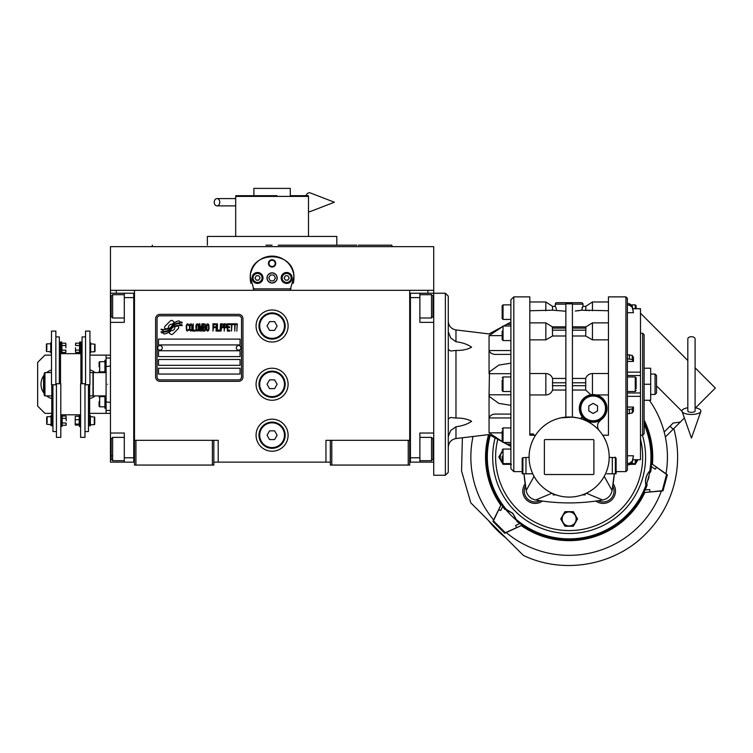 <?xml version="1.0" encoding="UTF-8"?>
<svg xmlns="http://www.w3.org/2000/svg" width="753" height="753" viewBox="0 0 753 753"><rect width="100%" height="100%" fill="white"/><g stroke="black" fill="none" stroke-linecap="round" stroke-linejoin="round"><path stroke-width="1.13" d="M330.332 462.144L213.843 462.144M409.698 440.307L409.698 465.062L330.332 465.062L330.332 440.307L409.698 440.307L409.698 290.319L433.719 290.319L433.719 293.237L419.882 293.237L419.882 322.359L433.719 322.359M325.964 462.144L325.964 440.307L330.332 440.307M288.107 384.246A16.02 16.02 0 0 0 272.087 368.226A16.02 16.02 0 0 0 256.067 384.246A16.02 16.02 0 0 0 272.087 400.257A16.02 16.02 0 0 0 288.107 384.246M288.107 435.206A16.02 16.02 0 0 0 272.087 419.186A16.02 16.02 0 0 0 256.067 435.206A16.02 16.02 0 0 0 272.087 451.226A16.02 16.02 0 0 0 288.107 435.206M288.107 326.002A16.02 16.02 0 0 0 272.087 309.982A16.02 16.02 0 0 0 256.067 326.002A16.02 16.02 0 0 0 272.087 342.013A16.02 16.02 0 0 0 288.107 326.002M134.486 314.735L134.486 440.307L134.486 290.319L427.892 290.319L427.892 293.237M212.384 465.062L212.384 440.307L134.486 440.307L134.486 465.062L213.843 465.062L213.843 440.307L218.21 440.307L218.21 462.144M331.791 465.062L331.791 440.307M134.486 460.695L133.752 460.695L133.752 293.237L110.456 293.237L110.456 290.319L134.486 290.319L116.282 290.319L116.282 293.237M212.384 440.307L213.843 440.307M134.486 294.687L133.752 294.687L133.752 297.604L124.292 297.604L124.292 322.359L110.456 322.359L110.456 433.022L124.292 433.022L124.292 457.777L133.752 457.777L133.752 462.144L134.486 462.144M409.698 462.144L410.423 462.144L410.423 293.237L419.882 293.237M408.239 465.062L408.239 440.307M135.935 465.062L135.935 440.307M178.668 327.461A1.817 1.817 0 0 0 178.141 326.171L177.972 326.011A8.443 8.443 0 0 0 174.743 326.802A3.2 3.2 0 0 1 170.922 330.576A12.679 12.679 0 0 1 168.973 332.628L170.338 333.984A1.817 1.817 0 0 0 172.908 333.984L178.141 328.75A1.817 1.817 0 0 0 178.668 327.461M241.506 318.717A2.908 2.908 0 0 0 238.597 315.808L159.965 315.808A2.908 2.908 0 0 0 157.057 318.717L157.057 376.961A2.908 2.908 0 0 0 159.965 379.879L238.597 379.879A2.908 2.908 0 0 0 241.506 376.961L241.506 318.717M158.507 368.226L158.507 374.053L240.056 374.053L240.056 368.226L158.507 368.226M158.507 359.492L158.507 365.318L240.056 365.318L240.056 359.492L158.507 359.492M158.507 350.747L158.507 356.574L240.056 356.574L240.056 350.747L158.507 350.747M158.507 339.104L158.507 344.93L240.056 344.93L240.056 339.104L158.507 339.104M179.911 324.524L179.299 323.498A13.366 13.366 0 0 0 176.183 324.054A6.975 6.975 0 0 0 172.748 326.378A260.773 260.773 0 0 1 170.95 328.6A10.984 10.984 0 0 1 168.418 330.849A7.219 7.219 0 0 1 164.286 331.998A51.797 51.797 0 0 1 160.982 331.791L161.622 332.854L163.335 332.977L163.928 333.956A8.387 8.387 0 0 0 170.667 330.012A11.079 11.079 0 0 1 173.096 327.179A7.502 7.502 0 0 1 178.056 325.456A86.275 86.275 0 0 1 182.254 325.654L181.652 324.647L179.911 324.524M179.911 321.926L179.327 320.947A7.907 7.907 0 0 0 174.8 322.529A9.601 9.601 0 0 0 172.541 324.929A21.046 21.046 0 0 1 171.166 326.774A6.833 6.833 0 0 1 168.088 328.873A11.493 11.493 0 0 1 164.38 329.475A29.245 29.245 0 0 1 160.982 329.259L163.89 331.301A8.631 8.631 0 0 0 171.383 327.433A11.079 11.079 0 0 1 173.896 324.694A8.368 8.368 0 0 1 178.207 322.981A18.176 18.176 0 0 1 182.254 323.037L181.661 322.049L179.911 321.926M174.254 322.293L172.898 320.938A1.817 1.817 0 0 0 170.329 320.938L165.095 326.171A1.817 1.817 0 0 0 165.095 328.741L165.265 328.91A8.443 8.443 0 0 0 168.484 328.12A3.2 3.2 0 0 1 172.315 324.336A12.697 12.697 0 0 1 174.254 322.293M188.824 330.012L188.899 329.23L187.921 330.162L186.669 329.23L186.8 325.211L187.921 324.741L188.899 325.673L188.551 324.279L187.29 323.809L186.245 325.522L186.386 330.012L187.29 331.094L188.824 330.012M191.13 323.809L189.944 324.279L189.455 326.294L189.662 330.012L190.575 331.094L191.761 330.633L192.25 328.619L192.034 324.901L191.13 323.809M193.22 323.809L192.806 331.094L195.319 331.094L195.319 330.162L193.22 330.162L193.22 323.809M197.55 323.809L196.364 324.279L195.874 326.294L196.081 330.012L196.994 331.094L198.18 330.633L198.67 328.619L198.453 324.901L197.55 323.809M201.173 331.094L202.152 325.362L202.576 331.094L202.576 323.809L201.945 323.809L200.9 330.322L199.856 323.809L199.225 323.809L199.225 331.094L199.639 325.362L200.618 331.094L201.173 331.094M205.437 327.527L205.155 323.969L203.131 323.809L203.131 331.094L205.155 330.944L205.437 327.527M207.941 323.809L206.755 324.279L206.275 326.294L206.482 330.012L207.386 331.094L208.572 330.633L209.061 328.619L208.854 324.901L207.941 323.809M212.967 331.094L213.391 327.687L215.198 327.687L215.198 326.755L213.391 326.755L213.391 324.741L215.48 324.741L215.48 323.809L212.967 323.809L212.967 331.094M216.036 331.094L216.459 323.809L216.036 331.094M217.438 323.809L217.015 331.094L219.528 331.094L219.528 330.162L217.438 330.162L217.438 323.809M220.083 331.094L220.507 323.809L220.083 331.094M223.641 326.134L223.086 323.969L221.062 323.809L221.062 331.094L221.486 327.837L223.086 327.687L223.641 326.134M226.785 326.134L226.229 323.969L224.206 323.809L224.206 331.094L224.62 327.837L226.229 327.687L226.785 326.134M229.853 331.094L229.853 330.162L227.764 330.162L227.764 327.687L229.571 327.687L229.571 326.755L227.764 326.755L227.764 324.741L229.853 324.741L229.853 323.809L227.34 323.809L227.34 331.094L229.853 331.094M233.063 324.59L233.063 323.809L230.409 323.809L230.409 324.59L231.529 324.59L231.529 331.094L231.943 324.59L233.063 324.59M236.273 324.59L236.273 323.809L233.618 323.809L233.618 324.59L234.738 324.59L234.738 331.094L235.152 324.59L236.273 324.59M236.828 331.094L237.251 323.809L236.828 331.094M190.293 324.901L191.13 324.741L191.761 325.673L191.761 329.23L191.13 330.162L189.944 329.23L190.293 324.901M196.712 324.901L197.55 324.741L198.18 325.673L198.18 329.23L197.55 330.162L196.364 329.23L196.712 324.901M203.545 326.915L203.545 324.741L204.872 324.741L205.089 326.755L203.545 326.915M205.221 328.308L205.089 330.012L203.545 330.162L203.545 327.837L205.221 328.308M207.113 324.901L207.941 324.741L208.572 325.673L208.572 329.23L207.941 330.162L206.755 329.23L207.113 324.901M223.02 326.755L221.486 326.915L221.486 324.59L223.02 324.741L223.02 326.755M226.154 326.755L224.62 326.915L224.62 324.59L226.154 324.741L226.154 326.755M159.965 381.329A4.367 4.367 0 0 1 155.598 376.961L155.598 318.717A4.367 4.367 0 0 1 159.965 314.349L238.597 314.349A4.367 4.367 0 0 1 242.965 318.717L242.965 376.961A4.367 4.367 0 0 1 238.597 381.329L159.965 381.329M157.641 347.773A2.334 2.334 0 0 0 159.9 350.164A2.334 2.334 0 0 0 162.29 347.905A2.334 2.334 0 0 0 160.031 345.514A2.334 2.334 0 0 0 157.641 347.773M236.273 347.773A2.334 2.334 0 0 0 238.532 350.164A2.334 2.334 0 0 0 240.922 347.905A2.334 2.334 0 0 0 238.663 345.514A2.334 2.334 0 0 0 236.273 347.773M250.909 283.288A21.846 21.846 0 0 1 250.561 274.243M250.853 272.831A21.846 21.846 0 0 1 252.697 267.889M252.782 267.72A21.846 21.846 0 0 1 255.916 263.268M256.538 262.609A21.846 21.846 0 0 1 260.265 259.578M261.329 258.938A21.846 21.846 0 0 1 265.649 257.074M266.647 256.792A21.846 21.846 0 0 1 277.509 256.792M278.488 257.065A21.846 21.846 0 0 1 282.827 258.928M283.89 259.569A21.846 21.846 0 0 1 287.608 262.571M288.248 263.258A21.846 21.846 0 0 1 291.373 267.682M291.458 267.852A21.846 21.846 0 0 1 293.312 272.784M293.604 274.177A21.846 21.846 0 0 1 293.265 283.307M291.006 288.87L253.177 288.87M267.136 277.942A4.951 4.951 0 0 0 272.087 282.893A4.951 4.951 0 0 0 277.038 277.942A4.951 4.951 0 0 0 272.087 272.991A4.951 4.951 0 0 0 267.136 277.942M268.445 263.381A3.643 3.643 0 0 1 272.087 259.747A3.643 3.643 0 0 1 275.73 263.381A3.643 3.643 0 0 1 272.087 267.023A3.643 3.643 0 0 1 268.445 263.381M252.067 277.942A5.459 5.459 0 0 0 257.526 283.401A5.459 5.459 0 0 0 262.985 277.942A5.459 5.459 0 0 0 257.526 272.482A5.459 5.459 0 0 0 252.067 277.942M281.189 277.942A5.459 5.459 0 0 0 286.648 283.401A5.459 5.459 0 0 0 292.108 277.942A5.459 5.459 0 0 0 286.648 272.482A5.459 5.459 0 0 0 281.189 277.942M257.526 282.46A4.518 4.518 0 0 0 262.044 277.942A4.518 4.518 0 0 0 257.526 273.433A4.518 4.518 0 0 0 253.017 277.942A4.518 4.518 0 0 0 257.526 282.46M257.526 283.043A5.092 5.092 0 0 0 262.628 277.942A5.092 5.092 0 0 0 257.526 272.85A5.092 5.092 0 0 0 252.434 277.942A5.092 5.092 0 0 0 257.526 283.043M256.265 275.758L255.003 277.942L256.265 280.125L258.787 280.125L260.049 277.942L258.787 275.758L256.265 275.758M286.648 282.46A4.518 4.518 0 0 0 291.166 277.942A4.518 4.518 0 0 0 286.648 273.433A4.518 4.518 0 0 0 282.14 277.942A4.518 4.518 0 0 0 286.648 282.46M286.648 283.043A5.092 5.092 0 0 0 291.75 277.942A5.092 5.092 0 0 0 286.648 272.85A5.092 5.092 0 0 0 281.556 277.942A5.092 5.092 0 0 0 286.648 283.043M285.387 275.758L284.126 277.942L285.387 280.125L287.91 280.125L289.171 277.942L287.91 275.758L285.387 275.758M268.981 263.381A3.106 3.106 0 0 0 272.087 266.496A3.106 3.106 0 0 0 275.203 263.381A3.106 3.106 0 0 0 272.087 260.274A3.106 3.106 0 0 0 268.981 263.381M272.087 283.043A5.092 5.092 0 0 0 277.189 277.942A5.092 5.092 0 0 0 272.087 272.85A5.092 5.092 0 0 0 266.995 277.942A5.092 5.092 0 0 0 272.087 283.043M268.727 277.942L270.402 280.86L273.772 280.86L275.447 277.942L273.772 275.033L270.402 275.033L268.727 277.942M254.09 290.319L250.269 276.85M250.269 279.034L250.25 277.942C248.885 249.77 295.289 249.77 293.934 277.942L293.905 279.034M293.905 276.85L290.084 290.319M433.719 290.319L433.719 246.636L110.456 246.636L110.456 290.319M265.969 245.186L272.087 245.186M152.417 245.186L151.88 246.636L272.087 246.636M278.779 236.442L268.586 236.442M356.847 245.186L336.817 245.186L336.817 236.442L207.367 236.442L207.367 245.186M336.817 245.186L278.205 245.186M387.127 246.636L392.294 246.636L391.767 245.186L358.334 245.186M375.474 246.636L371.615 246.636M361.713 246.636L333.974 246.636M210.2 246.636L182.461 246.636M172.559 246.636L151.88 246.636M302.518 196.401L308.495 196.401L308.297 195.676L290.291 195.676L290.291 188.391L253.883 188.391L253.883 195.676L235.877 195.676L277.038 195.676M235.877 195.676L235.689 196.401L308.495 196.401L272.087 196.401M258.251 196.401L251.558 196.401M241.657 196.401L235.689 196.401L235.689 236.442M292.616 196.401L285.924 196.401M267.136 195.676L272.087 195.676M409.698 460.695L410.423 460.695L410.423 457.777L419.882 457.777L419.882 433.022L433.719 433.022M409.698 294.687L410.423 294.687L410.423 297.604L419.882 297.604M433.719 462.144L410.423 462.144M419.882 457.777L419.882 462.144M445.371 293.237L448.28 296.145L448.28 472.338L445.371 475.256L445.371 293.237L433.719 293.237L433.719 306.339L432.994 306.339M432.994 297.228L432.994 316.533L431.535 317.992L431.535 312.994M432.994 311.921L432.994 304.268M419.882 294.687L431.535 294.687L431.535 317.992L419.882 317.992M419.882 437.389L431.535 437.389L432.994 438.848L432.994 459.01M431.535 437.389L431.535 460.695L432.994 459.236M110.456 379.578L110.456 388.906M124.292 297.604L124.292 293.237M133.752 462.144L124.292 462.144L124.292 457.777M110.456 433.022L110.456 462.144L124.292 462.144M110.456 322.359L110.456 306.339L111.18 306.339M110.456 293.237L110.456 306.339M124.292 460.695L112.639 460.695L111.18 459.236L111.18 438.848L112.639 437.389L112.639 442.322M111.18 441.682L111.18 452.092M112.639 460.695L112.639 437.389L124.292 437.389M111.18 455.763L112.639 455.763M111.18 316.411L111.18 296.145L112.639 294.687L112.639 317.851M111.18 299.694L111.18 302.113M110.456 410.451L106.088 410.451L106.088 395.89L93.278 395.89L93.278 372.594L106.088 372.594L106.088 355.124L110.456 355.124M107.547 384.246C107.547 360.762 107.547 360.762 107.547 384.246C107.547 407.721 107.547 407.721 107.547 384.246M106.088 384.246C106.088 361.449 106.088 361.449 106.088 384.246C106.088 407.044 106.088 407.044 106.088 384.246M110.456 366.043L106.088 366.57L106.088 401.914L110.456 402.441M106.088 378.477L106.088 380.604M285.189 326.002A13.102 13.102 0 0 1 272.087 339.104A13.102 13.102 0 0 1 258.985 326.002A13.102 13.102 0 0 1 272.087 312.89A13.102 13.102 0 0 1 285.189 326.002M284.465 326.002A12.377 12.377 0 0 1 272.087 338.379A12.377 12.377 0 0 1 259.71 326.002A12.377 12.377 0 0 1 272.087 313.625A12.377 12.377 0 0 1 284.465 326.002M277.132 326.002L274.61 321.625L269.565 321.625L267.042 326.002L269.565 330.369L274.61 330.369L277.132 326.002M285.189 384.246A13.102 13.102 0 0 1 272.087 397.349A13.102 13.102 0 0 1 258.985 384.246A13.102 13.102 0 0 1 272.087 371.135A13.102 13.102 0 0 1 285.189 384.246M284.465 384.246A12.377 12.377 0 0 1 272.087 396.624A12.377 12.377 0 0 1 259.71 384.246A12.377 12.377 0 0 1 272.087 371.869A12.377 12.377 0 0 1 284.465 384.246M277.132 384.246L274.61 379.879L269.565 379.879L267.042 384.246L269.565 388.614L274.61 388.614L277.132 384.246M285.189 435.206A13.102 13.102 0 0 1 272.087 448.317A13.102 13.102 0 0 1 258.985 435.206A13.102 13.102 0 0 1 272.087 422.104A13.102 13.102 0 0 1 285.189 435.206M284.465 435.206A12.377 12.377 0 0 1 272.087 447.583A12.377 12.377 0 0 1 259.71 435.206A12.377 12.377 0 0 1 272.087 422.828A12.377 12.377 0 0 1 284.465 435.206M277.132 435.206L274.61 430.838L269.565 430.838L267.042 435.206L269.565 439.573L274.61 439.573L277.132 435.206M691.452 336.704A3.643 2.259 0 0 1 695.094 338.972L695.094 410.987A3.643 1.337 0 0 1 691.452 412.324A3.643 1.337 0 0 1 687.818 410.987L687.818 338.972A3.643 2.259 0 0 1 691.452 336.704M687.818 407.778A9.469 3.473 0 0 0 682.067 411.43A9.469 3.473 0 0 0 691.452 414.461A9.469 3.473 0 0 0 700.845 411.43A9.469 3.473 0 0 0 695.094 407.778M214.247 202.228A3.643 2.758 -90 0 0 216.996 205.87A3.643 2.758 -90 0 0 219.754 202.228A3.643 2.758 -90 0 0 216.996 198.585A3.643 2.758 -90 0 0 214.247 202.228M305.897 195.676A9.469 4.847 -90 0 1 310.34 192.937L334.407 202.228L310.34 211.508A9.469 4.847 -90 0 1 308.495 211.527M51.741 395.89A12.377 12.377 0 0 0 51.778 395.899L44.935 395.89L44.201 395.165L44.201 373.319L44.935 372.594L51.486 372.594M44.935 395.89L44.935 372.594M89.927 372.584A12.377 12.377 0 0 1 89.955 372.594L92.986 372.594L92.986 395.89L89.635 395.89M448.28 349.467L450.633 351.011L455.97 350.446C462.304 350.55 467.519 349.467 471.604 347.18C467.519 344.328 462.304 342.521 455.97 341.74L450.633 337.909L448.28 331.734M510.892 405.321L498.815 403.392L489.469 396.624L489.055 394.788L489.469 371.869L498.815 365.101L510.892 363.162M632.887 308.758L640.492 308.758L640.492 459.763L632.887 459.725M627.39 358.823L632.247 359.576L633.461 361.431L633.461 357.299L632.247 355.444L627.39 354.691M633.461 361.431L627.39 361.431M565.861 378.448L552.589 378.448C551.375 375.371 549.125 373.733 545.84 373.535L529.82 373.535M529.82 301.972L545.84 301.972L552.514 306.339L555.309 306.339L555.309 304.156A1.459 1.459 0 0 1 556.759 302.697L581.514 302.697A1.459 1.459 0 0 1 582.973 304.156L572.421 304.156M562.915 311.017L561.729 310.904M556.505 309.427L555.385 306.339L552.438 306.339L552.589 310.208L565.861 311.205M599.36 430.772A7.285 7.285 0 0 1 600.828 419.939L598.371 422.678M608.452 373.535L592.442 373.535C589.157 373.733 586.907 375.371 585.693 378.448L572.421 378.448M571.216 303.845L567.357 303.854M585.156 493.752L585.156 494.909L582.182 494.909M586.342 493.215L602.635 500.001A11.653 11.653 0 0 0 612.095 490.542L614.279 473.797M604.217 476.367L612.095 490.542A193.662 193.662 0 0 0 612.829 486.033L613.158 483.784A193.662 193.662 0 0 0 614.288 473.797M534.065 476.367L526.187 490.542A193.662 193.662 0 0 1 525.453 486.033A10.918 10.918 0 0 0 540.165 500.736A193.662 193.662 0 0 1 535.647 500.001C557.973 503.889 580.309 503.889 602.635 500.001M595.962 501.056L595.877 501.065A193.662 193.662 0 0 1 589.298 501.865M582.596 502.449A193.662 193.662 0 0 1 575.866 502.797M575.057 502.825A193.662 193.662 0 0 1 563.225 502.825M562.406 502.797A193.662 193.662 0 0 1 555.686 502.449M548.984 501.865A193.662 193.662 0 0 1 542.405 501.065A12.377 12.377 0 0 1 525.123 483.784L525.453 486.033M597.477 500.83L598.117 500.736A10.918 10.918 0 0 0 612.829 486.033M615.013 457.052A193.662 193.662 0 0 1 615.003 457.683M551.94 493.215L535.647 500.001A11.653 11.653 0 0 1 526.187 490.542L524.003 473.797A193.662 193.662 0 0 0 525.123 483.784A12.377 12.377 0 0 0 542.405 501.065M606.852 473.797L616.105 473.797L616.105 458.144L615.37 457.683L616.105 458.144M569.136 526.215L564.938 526.215L560.731 518.939L564.938 511.654L573.344 511.654L577.551 518.939L573.344 526.215L569.136 526.215A7.285 7.285 0 0 0 575.443 515.297M500.952 453.41A7.285 7.285 0 0 0 502.157 462.248M504.077 463.603A7.285 7.285 0 0 0 510.43 463.603M635.739 463.453L635.231 464.328L630.995 464.328A7.285 7.285 0 0 0 634.195 463.603M636.125 462.248A7.285 7.285 0 0 0 637.782 459.763M595.877 501.065A12.377 12.377 0 0 0 613.158 483.784M602.701 435.206L608.452 435.206L608.452 296.87L608.452 384.246M604.254 437.804L605.883 441.126M609.186 457.335L615.37 457.683L615.37 473.797M556.1 494.909L553.126 494.909L553.126 493.752M495.135 437.87A76.448 76.448 0 0 0 569.136 533.5A76.448 76.448 0 0 0 642.403 435.206A76.448 76.448 0 0 1 515.08 511.108M577.325 417.849L572.421 417.143L560.966 417.849M532.55 440.797L534.009 437.841M609.186 457.052A40.041 40.041 0 0 0 569.136 417.002A40.041 40.041 0 0 0 529.095 457.052A40.041 40.041 0 0 0 569.136 497.093A40.041 40.041 0 0 0 609.186 457.052M627.39 303.704L629.395 303.704L627.39 303.704L627.39 298.329L627.39 470.154L625.931 471.613L616.105 471.613M522.911 473.797L522.911 457.683L522.177 458.144L522.911 457.683L522.177 458.144L522.911 457.683L522.177 458.144L522.177 473.797L531.693 473.797M522.911 457.683L529.095 457.335M535.581 435.206L529.82 435.206L529.82 296.87L529.82 384.246M579.603 310.537L579.095 310.603M579.057 310.613L578.351 310.697M577.89 310.754L576.6 310.895M575.292 311.017L581.702 310.208L587.246 310.452M588.648 310.603L589.317 310.65M581.702 310.208L582.897 306.339L585.834 306.339L585.693 310.208L608.452 310.754M572.421 335.989L585.693 335.989L592.442 339.857L608.452 339.857M592.733 394.591L595.538 394.788M596.348 394.949L608.452 394.949M596.771 395.061L600.602 396.756M600.743 396.84L602.362 398.083M602.579 398.271L603.84 399.617M604.141 399.984L605.054 401.349M605.374 401.914L606.174 403.702M606.269 403.966L607.003 408.418A13.836 13.836 0 0 0 593.166 394.581A13.836 13.836 0 0 0 579.33 408.418L580.13 403.796M606.974 409.284L606.617 411.627M606.579 411.797L601.863 419.176M597.684 424.73L598.353 422.725M581.824 416.343A1.459 1.459 0 0 1 580.234 418.574L582.088 417.171L581.824 416.343M572.421 390.035L585.693 390.035L590.87 394.77L592.442 394.6L592.442 373.535M581.184 415.327L579.509 410.583M580.149 403.73L581.109 401.631M581.175 401.528L582.493 399.617M582.53 399.57L584.215 397.866M584.262 397.829L586.182 396.473M586.295 396.407L590.474 394.845M565.861 417.143L565.861 303.807L572.421 303.807L572.421 417.143M529.82 394.949L545.84 394.949C549.125 394.751 551.375 393.113 552.589 390.035L565.861 390.035M534.197 435.206L533.303 433.973L529.82 433.973M593.891 473.797A0.725 0.725 0 0 1 593.166 474.522L545.116 474.522A0.725 0.725 0 0 1 544.381 473.797L544.381 440.307A0.725 0.725 0 0 1 545.116 439.573L593.166 439.573A0.725 0.725 0 0 1 593.891 440.307L593.891 473.797M522.177 473.797L522.177 471.613L513.81 471.613L513.81 296.87L510.892 299.788L510.892 468.695L513.81 471.613M532.766 473.797L525.971 473.797L532.766 473.797L525.971 473.797L525.971 457.683M511.456 464.328L503.051 464.328L502.543 463.453M502.157 462.784L498.844 457.052L502.157 451.32M637.866 459.763L636.125 462.784M582.078 308.005L582.464 306.979M582.973 304.156L582.973 306.339L585.768 306.339L592.442 301.972L608.452 301.972M585.881 308.589L585.938 307.939M585.938 326.877L585.693 335.989M585.693 378.448L585.693 390.035M579.33 408.418A13.836 13.836 0 0 0 593.166 422.245A13.836 13.836 0 0 0 607.003 408.418M552.589 310.208L529.82 310.754M565.861 335.989L552.589 335.989L552.344 326.877M529.82 339.857L545.84 339.857L552.589 335.989M552.589 390.035L552.589 378.448M533.303 433.973L533.303 435.206M627.39 455.781L633.461 455.781L632.247 462.596L629.395 464.78L631.786 463.603L635.25 463.603L636.125 462.728L636.125 460.855M627.39 407.053L633.461 407.053L632.247 408.917L627.39 409.66M627.39 413.792L632.247 413.039L633.461 411.185L633.461 407.053M627.39 464.78L629.395 464.78L629.395 463.359L627.39 463.359M629.395 463.359L632.247 461.175L633.461 455.781M640.492 375.521L627.39 375.521L640.492 375.512M633.461 312.702L632.247 305.887L629.395 303.704L629.395 305.125L632.247 307.309L633.461 312.702L627.39 312.702M627.39 305.125L629.395 305.125M510.892 312.166L510.892 304.88L503.032 304.88L502.157 305.756L502.157 310.085M569.136 511.946A6.984 6.984 0 0 0 562.152 518.939A6.984 6.984 0 0 0 569.136 525.923A6.984 6.984 0 0 0 576.13 518.939A6.984 6.984 0 0 0 569.136 511.946M502.157 452.271A6.984 6.984 0 0 0 502.157 461.834M504.83 463.603A6.984 6.984 0 0 0 509.677 463.603M631.4 464.027A6.984 6.984 0 0 0 633.452 463.603M636.125 461.834A6.984 6.984 0 0 0 637.462 459.763M636.125 460.516L636.125 462.728M627.39 391.522L635.25 391.522L635.25 376.961L636.125 377.837L636.125 388.774M636.125 307.638L636.125 305.756L636.125 307.638M504.181 325.88L510.892 322.218M497.404 354.39L510.892 354.39L497.404 354.39C493.027 354.748 490.25 353.458 489.055 350.54L489.055 335.631L502.157 327M510.892 350.54L489.055 350.54L489.055 373.695L510.892 373.695M510.892 394.788L489.055 394.788L489.055 417.943C490.25 415.025 493.027 413.745 497.404 414.094L510.892 414.094M502.157 441.484L489.055 432.853L489.055 417.943L510.892 417.943M510.892 446.265L504.312 442.679M489.055 432.853C489.055 435.13 489.055 435.13 489.055 432.853L502.157 432.853M501.564 327.329L499.004 328.769M496.331 330.303L495.21 330.962M493.902 331.753L492.547 332.61M489.055 335.631C489.055 333.363 489.055 333.363 489.055 335.631L502.157 335.631M580.064 408.418A13.102 13.102 0 0 0 593.166 421.52A13.102 13.102 0 0 0 606.269 408.418A13.102 13.102 0 0 0 593.166 395.306A13.102 13.102 0 0 0 580.064 408.418M640.492 333.278L642.676 333.278L642.676 435.206L640.492 435.206M510.892 325.993L503.032 325.993L503.032 340.554L502.157 339.678L502.157 331.16M510.892 376.961L503.032 376.961L503.032 391.522L502.157 390.647L502.157 380.039M510.892 427.93L503.032 427.93L503.032 442.491L502.157 441.616L502.157 431.008M510.892 449.042L503.032 449.042L503.032 463.603L502.157 462.728L502.157 456.318M503.032 304.88L503.032 319.441L502.157 318.575L502.157 305.756M448.28 436.749L450.633 430.575L455.97 426.744C462.304 425.963 467.519 424.155 471.604 421.313C467.519 419.026 462.304 417.934 455.97 418.047L450.633 417.473L448.28 419.016M580.789 408.418A12.377 12.377 0 0 0 593.166 420.795A12.377 12.377 0 0 0 605.544 408.418A12.377 12.377 0 0 0 593.166 396.04A12.377 12.377 0 0 0 580.789 408.418M642.676 333.278L644.135 334.737L644.135 433.756L642.676 435.206M502.157 388.435L502.157 386.355M593.166 413.463L588.799 410.94L588.799 405.895L593.166 403.373L597.534 405.895L597.534 410.94L593.166 413.463M445.371 475.256L433.719 475.256L433.719 306.339M644.135 384.246L650.686 384.246L650.686 400.257L644.135 400.257M644.135 368.226L650.686 368.226L650.686 384.246M655.054 394.44L656.512 392.981L656.512 375.502L655.054 374.053L655.054 394.44L650.686 394.44M517.066 520.991L512.859 513.339L506.251 509.376L504.905 509.395A16.011 16.011 0 0 1 505.894 509.668L512.765 513.424L516.53 520.295A16.001 16.001 0 0 1 516.793 521.292L517.066 520.991A82.463 82.463 0 0 0 646.206 486.391L647.109 485.111A15.079 15.079 0 0 1 646.902 483.925M492.923 521.396L504.077 532.653L504.792 533.265L505.338 532.729L493.46 520.85L492.923 521.396L493.601 519.937A98.285 98.285 0 0 0 493.789 520.163M662.969 490.881L667.149 475.595L667.318 474.663L666.584 474.465L662.235 490.683L662.969 490.881L661.369 491.022A98.285 98.285 0 0 0 661.473 490.758M521.255 525.585L506.242 532.578A98.285 98.285 0 0 0 661.379 491.012L644.869 492.462A83.602 83.602 0 0 1 521.255 525.585L505.338 532.729M684.383 418L680.345 422.038L673.135 423.073L664.193 432.015L664.758 434.274M644.135 420.099A83.602 83.602 0 0 1 652.427 464.253L666 473.75A98.285 98.285 0 0 0 649.359 400.257M673.813 428.57A108.479 108.479 0 0 1 645.848 533.755C614.806 565.663 563.413 574.737 523.326 555.385L470.813 502.863L461.551 470.973L462.38 437.775M488.424 520.483A102.662 102.662 0 0 0 505.705 537.764M493.46 520.85L501.291 504.246L493.61 519.947A98.285 98.285 0 0 1 473.025 436.495M662.235 490.683L644.869 492.462M504.792 533.265L506.251 532.587M680.345 422.038L665.37 437.013M652.427 464.253L666.584 474.465M667.318 474.663L666 473.741M500.613 504.934A83.602 83.602 0 0 1 488.603 434.613M645.199 489.93A82.858 82.858 0 0 0 647.109 485.111M643.937 492.217L645.02 489.939L649.735 489.591L649.952 491.765M656.475 467.397L655.204 469.166L651.298 466.502L651.505 463.999M650.696 471.736L650.912 470.249L650.234 470.945L649.914 472.658A14.872 14.872 0 0 1 650.696 471.736A82.858 82.858 0 0 0 651.449 466.606M648.173 479.896A82.275 82.275 0 0 0 649.011 476.781M516.793 521.292A82.868 82.868 0 0 0 519.711 523.551M521.942 524.907L519.871 523.476L515.617 525.528L516.511 527.514M502.637 506.477A82.858 82.858 0 0 0 504.905 509.395M501.291 504.246L502.712 506.317L500.67 510.572L498.674 509.677M656.512 385.856L682.058 411.402L691.452 438.077L700.845 411.43M650.912 470.249L649.773 470.917C646.074 475.087 644.784 479.896 645.905 485.356L646.206 486.391M646.149 485.996C644.756 480.085 646.14 474.908 650.31 470.484L646.309 485.563A16.001 15.992 74.6 0 0 646.563 486.504M516.916 520.624A82.275 82.275 0 0 1 505.564 509.273M695.565 407.853L715.35 388.068L695.094 367.812M640.492 313.201L687.818 360.527M62.179 422.988L66.085 422.988L66.085 425.294L66.189 424.137L66.085 425.294L62.179 425.294L62.179 416.051L66.085 416.051L66.189 420.673L66.189 417.209M90.652 343.81L95.019 344.243L95.019 351.378L94.586 351.82L94.586 349.919M94.586 345.712L94.586 351.82L90.652 351.82M50.752 351.82L46.385 351.378L46.385 344.243L46.827 343.81L46.827 345.712M46.827 349.919L46.827 343.81L50.752 343.81M79.517 345.505L75.62 345.505L75.62 343.189L75.507 344.347L75.62 343.189L79.517 343.189L79.517 352.432L75.62 352.432L75.507 347.811L75.507 351.284M61.887 350.126L65.793 350.126L65.793 352.432L65.897 351.284L65.793 352.432L61.887 352.432L61.887 343.189L65.793 343.189L65.897 347.811L65.897 344.347M90.36 416.673L94.727 417.106L94.727 424.24L94.294 424.673L94.294 422.772M94.294 418.574L94.294 424.673L90.36 424.673M51.044 424.673L46.677 424.24L46.677 417.106L47.119 416.673L47.119 418.574M47.119 422.772L47.119 416.673L51.044 416.673M51.778 384.764L51.778 425.774L51.044 425.774L51.044 415.581L51.778 415.581M89.635 384.764L89.635 425.774L90.36 425.774L90.36 415.581L89.635 415.581M61.887 343.189L61.68 341.984L60.513 341.984L60.513 383.729M79.517 343.189L79.733 341.984L80.9 341.984L80.9 383.729M61.68 341.984L61.68 353.637L60.513 353.637M55.854 384.764L51.486 384.764L51.486 331.094L55.854 331.094L55.854 384.764M79.733 341.984L79.733 353.637L80.9 353.637M85.56 384.764L89.927 384.764L89.927 331.094L85.56 331.094L85.56 384.764M61.887 345.505L65.793 345.505M65.793 350.126L65.897 351.284M56.437 383.729L60.805 383.729L60.805 437.389L56.437 437.389L56.437 383.729M51.486 342.719L50.752 342.719L50.752 352.912L51.486 352.912M52.936 384.764L52.936 431.563L56.437 431.563M84.976 383.729L80.609 383.729L80.609 437.389L84.976 437.389L84.976 383.729M79.517 350.126L75.62 350.126M75.62 345.505L75.507 344.347M89.927 352.912L90.652 352.912L90.652 342.719L89.927 342.719M88.468 384.764L88.468 431.563L84.976 431.563M55.854 336.92L59.346 336.92L59.346 383.729M85.56 336.92L82.058 336.92L82.058 383.729M60.805 426.499L61.972 426.499L61.972 414.847L60.805 414.847M80.609 426.499L79.442 426.499L79.442 414.847L80.609 414.847M75.328 416.268L75.215 417.981L75.328 416.268L79.225 416.268L79.225 425.078L75.328 425.078L75.215 424.588L75.328 425.078M62.179 418.357L66.085 418.357M66.085 422.988L66.189 424.137M75.215 417.981L75.215 424.588L75.215 417.981M79.225 419.685L75.328 419.685M79.225 424.09L75.328 424.09M44.201 388.219A12.377 12.377 0 0 1 43.552 384.246L43.552 377.093L44.201 376.716M44.201 391.767L43.552 391.391L43.552 384.246A12.377 12.377 0 0 1 44.201 380.265M44.201 393.48A14.928 14.928 0 0 1 44.201 375.003M46.592 372.594A14.928 14.928 0 0 1 51.486 369.996M51.778 398.582A14.928 14.928 0 0 1 46.592 395.89M90.351 395.89L89.635 396.304M89.927 369.902A14.928 14.928 0 0 1 95.104 372.594M95.104 395.89A14.928 14.928 0 0 1 89.635 398.657M110.456 413.369L106.088 413.369L106.088 410.451M51.486 355.124L44.935 355.124L37.65 362.4L37.65 406.083L44.935 413.369L51.778 413.369M89.635 413.369L106.088 413.369M89.927 355.124L106.088 355.124M106.088 358.033L110.456 358.033M99.095 366.767C99.095 372.133 99.095 372.133 99.095 366.767L99.095 362.259L99.678 361.675L99.678 371.869L104.921 371.869M104.921 406.818L99.678 406.818L99.095 406.234L99.095 401.716C99.095 396.36 99.095 396.36 99.095 401.716M99.678 406.818L99.678 396.624L104.921 396.624M106.088 360.216L104.921 360.216L104.921 372.594M104.921 395.89L104.921 408.267L106.088 408.267M433.719 449.042L432.994 449.042M110.456 449.042L111.18 449.042M455.97 418.047L455.97 350.446M529.82 322.868L545.84 322.868L545.84 339.857M627.39 372.142L640.492 372.142M627.39 396.342L640.492 396.342M545.84 373.535L545.84 394.949M592.442 339.857L592.442 322.868L608.452 322.868M608.452 296.87L625.931 296.87L625.931 471.613M497.78 439.3A73.53 73.53 0 0 0 569.136 530.583A73.53 73.53 0 0 0 640.492 439.263M612.311 473.797L612.311 457.683M592.442 310.754L592.442 301.972M555.309 304.156L565.861 304.156M572.421 328.129L585.834 328.129M585.834 330.191L572.421 330.191M572.421 382.788L585.834 382.788M585.834 385.696L572.421 385.696M552.438 328.129L565.861 328.129M565.861 330.191L552.438 330.191M552.438 382.788L565.861 382.788M565.861 385.696L552.438 385.696M635.25 459.763L635.25 463.603M631.786 304.88L635.25 304.88L635.25 308.721M629.395 409.66L629.395 413.792M627.39 392.972L640.492 392.972L627.39 392.972M629.395 354.691L629.395 358.823M545.84 301.972L545.84 310.754M632.247 413.039L632.247 408.917M632.247 462.596L632.247 461.175M632.247 359.576L632.247 355.444M632.247 307.309L632.247 305.887M510.892 324.383L506.92 324.383M506.92 444.11L510.892 444.11M455.97 341.74L455.97 329.936C451.226 328.976 448.666 326.087 448.28 321.267M502.157 441.682L489.055 434.566L455.97 438.547L455.97 426.744M670.048 426.16L673.135 429.248M644.135 422.762A82.463 82.463 0 0 1 650.545 470.173M505.197 509.122A82.463 82.463 0 0 1 489.704 434.914M516.812 519.947A81.813 81.813 0 0 0 645.905 485.356M649.773 470.917A81.813 81.813 0 0 0 644.135 424.344M490.288 435.234A81.813 81.813 0 0 0 506.251 509.376M308.495 196.401L308.495 236.442M432.994 296.145L431.535 294.687M419.882 460.695L431.535 460.695M124.292 294.687L112.639 294.687M124.292 317.992L112.639 317.992L111.18 316.533M216.996 205.87L235.689 205.87M216.996 198.585L235.689 198.585M625.931 296.87L627.39 298.329M529.82 296.87L513.81 296.87M585.956 326.849L572.421 326.849M585.947 326.849L592.442 322.868M565.861 326.849L552.325 326.849L545.84 322.868M635.25 376.961L627.39 376.961M640.492 459.763L632.878 459.763M640.492 308.721L632.878 308.721M635.25 391.522L636.125 390.647M635.25 304.88L636.125 305.756M503.032 340.554L510.892 340.554M503.032 391.522L510.892 391.522M502.157 441.616L503.032 442.491L510.892 442.491M503.032 463.603L510.892 463.603M503.032 319.441L510.892 319.441M503.653 442.491L510.892 446.425M455.97 329.936L489.055 333.927L502.157 326.811M503.653 325.993L510.892 322.068M503.032 325.993L502.157 326.868L503.032 325.993M503.032 376.961L502.157 377.837M503.032 427.93L502.157 428.805M503.032 449.042L502.157 449.918M455.97 438.547C451.226 439.507 448.666 442.397 448.28 447.226M655.054 374.053L650.686 374.053M52.936 425.746L51.778 425.746M89.635 425.746L88.468 425.746M80.9 353.665L60.513 353.665M80.609 414.818L60.805 414.818M60.513 342.747L59.346 342.747M82.058 342.747L80.9 342.747M61.887 352.432L61.68 353.637M79.517 352.432L79.733 353.637M62.179 425.294L61.972 426.499M62.179 416.051L61.972 414.847M79.14 424.777L79.442 426.499M79.187 416.268L79.442 414.847M104.921 361.675L99.678 361.675M99.095 371.285L99.678 371.869M99.095 397.198L99.678 396.624"/></g></svg>
